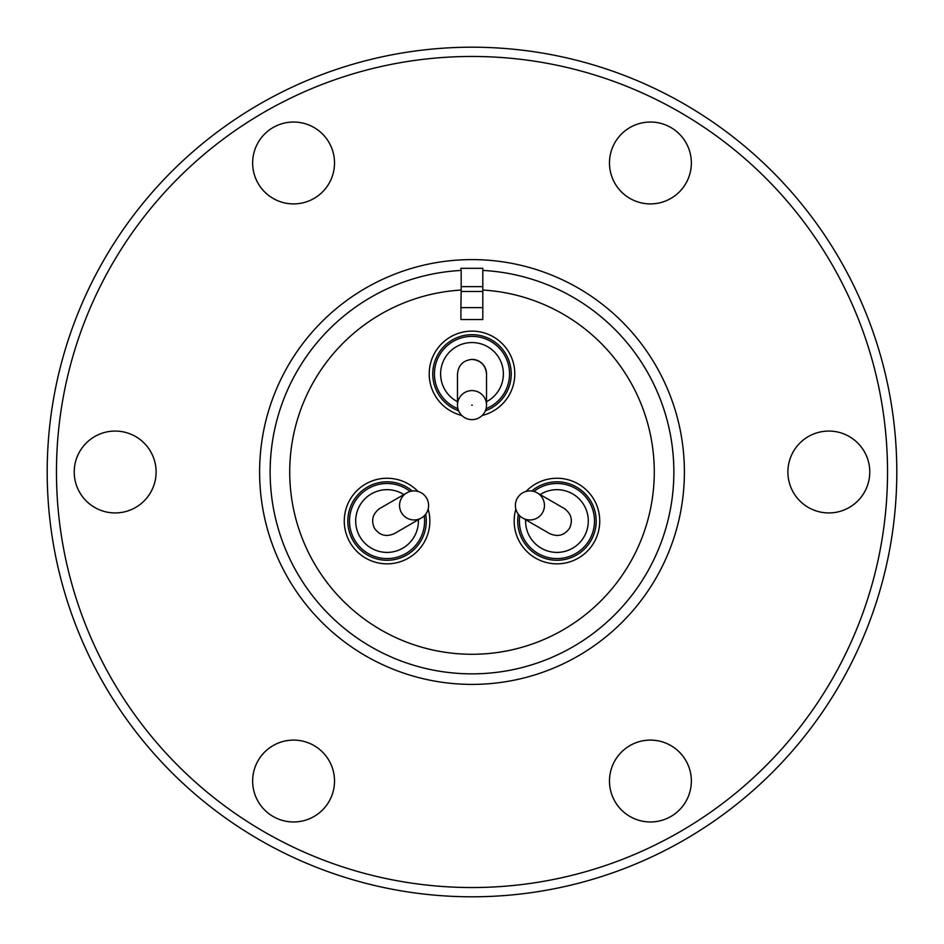 <?xml version="1.0" encoding="UTF-8"?>
<svg xmlns="http://www.w3.org/2000/svg" width="944" height="944" viewBox="0 0 944 944"><rect width="100%" height="100%" fill="white"/><g stroke="black" fill="none" stroke-linecap="round" stroke-linejoin="round"><path stroke-width="1.42" d="M533.844 491.458A37.536 37.536 0 0 1 589.457 539.815A37.536 37.536 0 0 0 533.844 491.458A37.536 37.536 0 0 1 589.457 539.815A37.536 37.536 0 0 1 519.778 515.825A37.536 37.536 0 0 0 589.457 539.815A37.536 37.536 0 0 1 519.778 515.825M424.222 515.825A37.536 37.536 0 0 1 354.543 539.815A37.536 37.536 0 0 0 424.222 515.825A37.536 37.536 0 0 1 354.543 539.815A37.536 37.536 0 0 1 410.156 491.458A37.536 37.536 0 0 0 354.543 539.815A37.536 37.536 0 0 1 410.156 491.458M522.669 518.02A14.526 14.526 0 0 1 517.347 498.184A14.526 14.526 0 0 1 537.183 492.862A14.526 14.526 0 0 1 542.505 512.698A14.526 14.526 0 0 1 522.669 518.02A14.526 14.526 0 0 1 517.347 498.184A14.526 14.526 0 0 1 537.183 492.862A14.526 14.526 0 0 1 542.505 512.698A14.526 14.526 0 0 1 522.669 518.02A14.526 14.526 0 0 1 517.347 498.184A14.526 14.526 0 0 1 537.183 492.862A14.526 14.526 0 0 1 542.505 512.698A14.526 14.526 0 0 1 522.669 518.02L549.691 533.62C557.739 537.195 564.347 535.425 569.527 528.31C573.102 520.262 571.332 513.654 564.205 508.474C571.332 513.654 573.102 520.262 569.527 528.31C564.347 535.425 557.739 537.195 549.691 533.62L522.669 518.02M562.742 482.242A39.235 39.235 0 0 1 595.758 526.835A39.235 39.235 0 0 1 551.166 559.851A39.235 39.235 0 0 1 518.315 514.173A39.235 39.235 0 0 0 551.166 559.851A39.235 39.235 0 0 0 595.758 526.835A39.235 39.235 0 0 0 531.684 491.033A39.235 39.235 0 0 1 562.742 482.242M417.767 545.467A39.235 39.235 0 0 1 362.638 551.756A39.235 39.235 0 0 1 356.336 496.627A39.235 39.235 0 0 1 412.316 491.033A39.235 39.235 0 0 0 356.336 496.627A39.235 39.235 0 0 0 362.638 551.756A39.235 39.235 0 0 0 425.685 514.173A39.235 39.235 0 0 1 417.767 545.467M406.817 492.862A14.526 14.526 0 0 1 426.653 498.184A14.526 14.526 0 0 1 421.331 518.02A14.526 14.526 0 0 1 401.495 512.698A14.526 14.526 0 0 1 406.817 492.862A14.526 14.526 0 0 1 426.653 498.184A14.526 14.526 0 0 1 421.331 518.02A14.526 14.526 0 0 1 401.495 512.698A14.526 14.526 0 0 1 406.817 492.862A14.526 14.526 0 0 1 426.653 498.184A14.526 14.526 0 0 1 421.331 518.02A14.526 14.526 0 0 1 401.495 512.698A14.526 14.526 0 0 1 406.817 492.862L379.795 508.474C372.668 513.654 370.898 520.262 374.473 528.31C379.653 535.425 386.261 537.195 394.309 533.62C386.261 537.195 379.653 535.425 374.473 528.31C370.898 520.262 372.668 513.654 379.795 508.474L406.817 492.862M115.168 431.066A40.934 40.934 0 0 1 156.102 472A40.934 40.934 0 0 1 115.168 512.934A40.934 40.934 0 0 1 74.234 472A40.934 40.934 0 0 1 115.168 431.066M293.584 740.096A40.934 40.934 0 0 1 334.518 781.03A40.934 40.934 0 0 1 293.584 821.964A40.934 40.934 0 0 1 252.65 781.03A40.934 40.934 0 0 1 293.584 740.096M650.416 740.096A40.934 40.934 0 0 1 691.35 781.03A40.934 40.934 0 0 1 650.416 821.964A40.934 40.934 0 0 1 609.482 781.03A40.934 40.934 0 0 1 650.416 740.096M828.832 431.066A40.934 40.934 0 0 1 869.766 472A40.934 40.934 0 0 1 828.832 512.934A40.934 40.934 0 0 1 787.898 472A40.934 40.934 0 0 1 828.832 431.066M650.416 122.036A40.934 40.934 0 0 1 691.35 162.97A40.934 40.934 0 0 1 650.416 203.904A40.934 40.934 0 0 1 609.482 162.97A40.934 40.934 0 0 1 650.416 122.036M293.584 122.036A40.934 40.934 0 0 1 334.518 162.97A40.934 40.934 0 0 1 293.584 203.904A40.934 40.934 0 0 1 252.65 162.97A40.934 40.934 0 0 1 293.584 122.036M472 896.8A424.8 424.8 0 0 1 47.2 472A424.8 424.8 0 0 1 472 47.2A424.8 424.8 0 0 1 896.8 472A424.8 424.8 0 0 1 472 896.8M472 887.537A415.537 415.537 0 0 1 56.463 472A415.537 415.537 0 0 1 472 56.463A415.537 415.537 0 0 1 887.537 472A415.537 415.537 0 0 1 472 887.537M417.956 491.446A42.787 42.787 0 0 0 344.265 521.041A42.787 42.787 0 0 0 387.052 563.839A42.787 42.787 0 0 0 428.128 509.076M515.872 509.076A42.787 42.787 0 0 0 556.948 563.839A42.787 42.787 0 0 0 599.735 521.041A42.787 42.787 0 0 0 526.044 491.446M482.172 415.466A42.787 42.787 0 0 0 472 331.12A42.787 42.787 0 0 0 461.828 415.466M458.642 410.805A39.235 39.235 0 0 1 457.604 337.409A39.235 39.235 0 0 1 508.497 359.522A39.235 39.235 0 0 1 485.358 410.805M472 336.371A37.536 37.536 0 0 1 486.066 408.717A37.536 37.536 0 0 0 472 336.371A37.536 37.536 0 0 0 457.934 408.717M457.486 405.613L457.474 405.118A14.526 14.526 0 0 1 472 390.592A14.526 14.526 0 0 1 486.526 405.118L486.526 373.907C485.594 365.151 480.756 360.313 472 359.393A14.526 14.526 0 0 1 486.514 374.414M457.486 374.414A14.526 14.526 0 0 1 457.474 373.907C458.406 365.151 463.244 360.313 472 359.393M486.514 404.61L486.526 405.118A14.526 14.526 0 0 1 472 419.632A14.526 14.526 0 0 1 457.474 405.118L457.486 404.61M457.474 373.907L457.474 405.118A14.526 14.526 0 0 0 472 419.632A14.526 14.526 0 0 0 486.526 405.118L486.514 405.613M684.4 472A212.4 212.4 0 0 0 472 259.6A212.4 212.4 0 0 0 259.6 472A212.4 212.4 0 0 0 472 684.4A212.4 212.4 0 0 0 684.4 472M460.92 307.626L460.92 319.544L482.809 319.544L482.809 307.626L460.92 307.626L461.191 290.044A182.275 182.275 0 0 0 289.725 472A182.275 182.275 0 0 0 472 654.275A182.275 182.275 0 0 0 654.275 472A182.275 182.275 0 0 0 482.809 290.044L482.809 268.308L460.92 268.308L460.92 270.444M482.809 307.626L482.809 291.472L461.191 291.472L461.191 270.421A201.863 201.863 0 0 0 270.137 472A201.863 201.863 0 0 0 472 673.863A201.863 201.863 0 0 0 673.863 472A201.863 201.863 0 0 0 482.809 270.421M482.809 286.646L461.191 286.646M482.809 291.472L482.809 290.044M525.619 519.719A31.353 31.353 0 0 0 584.1 536.723A31.353 31.353 0 0 0 540.133 494.573A31.353 31.353 0 0 1 584.1 536.723A31.353 31.353 0 0 1 525.619 519.719M403.867 494.573A31.353 31.353 0 0 0 359.9 536.723A31.353 31.353 0 0 0 418.381 519.719A31.353 31.353 0 0 1 359.9 536.723A31.353 31.353 0 0 1 403.867 494.573M486.526 401.707A31.353 31.353 0 0 0 472 342.554A31.353 31.353 0 0 0 457.474 401.707M471.693 405.118L472.307 405.118L471.693 405.118M537.183 492.862L564.205 508.474L537.183 492.862M421.331 518.02L394.309 533.62L421.331 518.02"/></g></svg>
